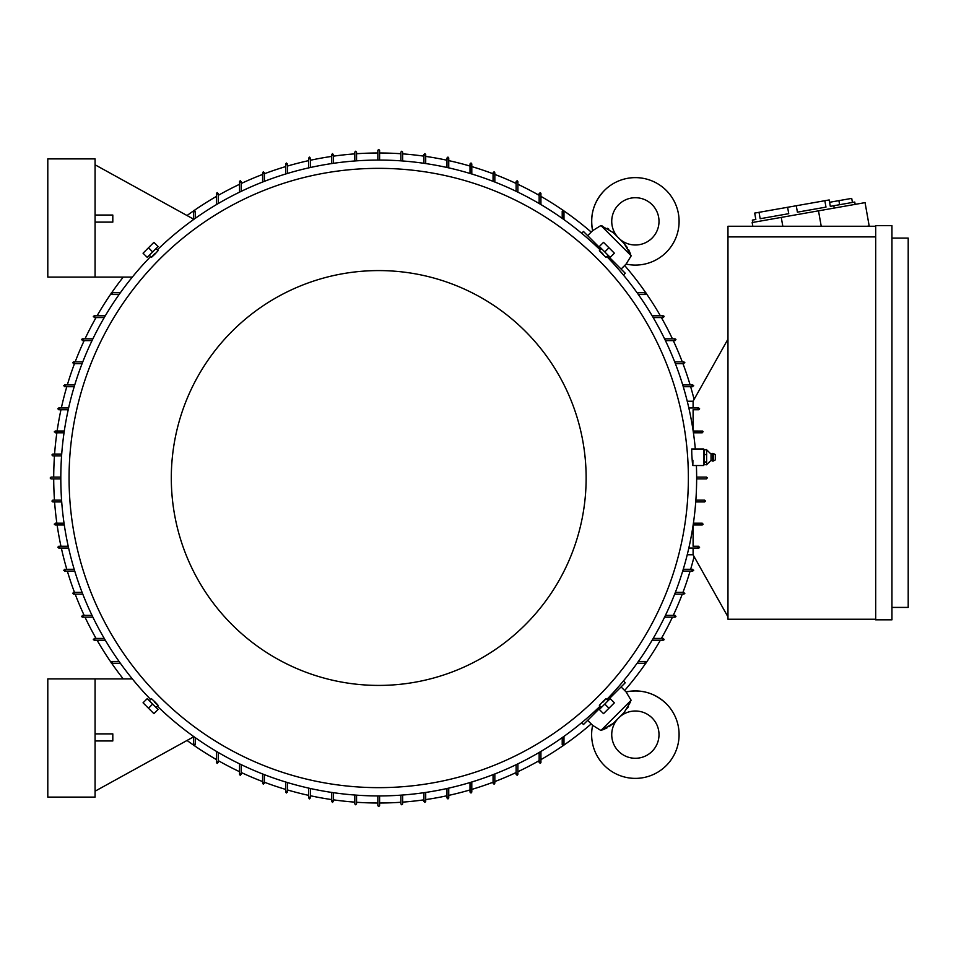 <?xml version="1.0" encoding="UTF-8"?>
<svg xmlns="http://www.w3.org/2000/svg" width="956" height="956" viewBox="0 0 956 956"><rect width="100%" height="100%" fill="white"/><g stroke="black" fill="none" stroke-linecap="round" stroke-linejoin="round"><path stroke-width="1.43" d="M608.96 726.763L613.262 723.393L600.918 730.492L592.636 725.341A43.725 43.725 0 0 0 666.284 765.565A43.725 43.725 0 0 0 626.072 691.917L630.781 699.72M618.652 751.356A23.637 23.637 0 0 1 617.636 719.02L619.739 716.904A23.637 23.637 0 0 1 652.088 717.932A23.637 23.637 0 0 1 652.088 751.356A23.637 23.637 0 0 1 618.652 751.356M602.483 729.894L605.124 728.783M605.949 728.4L607.072 727.827M624.089 712.567L613.716 722.927M627.542 708.145L628.451 706.556M630.602 701.8L624.113 712.543M592.636 725.341L587.653 720.358L601.025 706.986M600.918 730.492L631.211 700.198M607.705 700.294L621.077 686.922L626.072 691.917C641.476 689.025 654.884 692.969 666.284 703.724M596.006 711.993L595.014 711.001M611.732 694.295L612.724 695.287M587.653 720.358L583.471 724.529L581.666 722.724M623.443 680.935L625.26 682.751L621.077 686.922M563.98 736.371L563.98 744.808L563.096 745.692M563.598 745.537L562.594 744.079M644.798 661.863L646.256 662.878M646.411 662.377L645.527 663.261L637.09 663.261M638.357 661.48L645.527 661.48M562.212 744.808L562.212 737.626M540.929 751.428L540.929 762.53L540.044 763.426M540.487 763.306L539.614 761.765M402.655 795.022L402.655 803.9L401.771 804.785L400.887 803.9L400.887 795.153M425.707 792.428L425.707 801.534L424.811 802.419M424.942 802.419L424.691 800.662M448.746 788.114L448.746 797.985L447.862 798.881M448.053 798.858L447.671 797.125M471.798 781.996L471.798 792.082L470.914 792.966M471.153 792.93L470.663 791.233M494.838 773.954L494.838 783.215L493.953 784.099M494.264 784.051L493.643 782.39M517.889 763.844L517.889 774.348L517.005 775.244M517.375 775.161L516.622 773.547M379.604 795.918L379.604 805.669L378.719 806.565L377.835 805.669L377.835 795.918M539.16 762.53L539.16 752.468M516.12 774.348L516.12 764.704M493.069 783.215L493.069 774.647M470.017 792.082L470.017 782.534M446.978 797.985L446.978 788.509M423.926 801.534L423.926 792.691M356.564 795.153L356.564 803.9L355.68 804.785L354.796 803.9L354.796 795.022M662.484 638.883L664.026 639.767M664.145 639.325L663.261 640.209L652.147 640.209M674.279 615.903L675.88 616.656M675.964 616.273L675.079 617.17L664.563 617.17M683.11 592.923L684.771 593.545M684.831 593.234L683.946 594.118L674.685 594.118M691.953 569.931L693.65 570.433M693.686 570.182L692.801 571.067L682.715 571.067M693.1 554.767L687.245 554.767M727.97 616.871L693.1 554.827L693.1 548.027M875.696 619.237L727.97 619.237L727.97 226.261L875.696 226.261M875.696 236.897L727.97 236.897M875.696 619.823L875.696 225.676L891.948 225.676L891.948 619.823L875.696 619.823M891.948 607.418L908.2 607.418L908.2 238.08L891.948 238.08M867.128 226.261L869.171 225.903L865.061 202.624L752.157 222.533L752.814 226.261M752.742 222.425L752.336 220.107L755.826 219.486L754.702 213.08L759.028 212.316L829.187 199.947L830.322 206.353L833.811 205.731L834.218 208.061M824.861 200.712L825.984 207.117L797.4 212.16L796.276 205.755M787.613 207.285L788.736 213.678L760.163 218.721L759.028 212.316M825.984 207.117L797.4 212.16M833.811 205.731L854.76 202.039L855.166 204.369M832.067 206.042L830.322 206.353M829.593 202.278L851.712 198.382L852.429 202.457M838.914 200.641L839.631 204.704M781.255 217.406L782.821 226.261M818.503 210.834L821.228 226.261M693.1 407.973L693.1 401.173L727.97 339.129M699.601 408.821L699.35 409.479M693.1 409.742L698.717 409.742L693.1 409.742L693.1 430.654M693.16 431.025L702.588 431.084M703.066 431.526L702.254 431.025M702.254 432.793L693.411 432.793L702.254 432.793M696.649 477.116L706.496 477.116M707.189 477.606L706.4 478.884L696.649 478.884M704.62 500.155L695.872 500.155L704.62 500.155L705.504 501.052L704.62 501.936L695.741 501.936M693.411 523.207L702.254 523.207L693.411 523.207M693.16 524.975L702.254 524.975L703.15 524.139M703.138 524.223L701.381 523.972M693.1 546.258L698.717 546.258L693.1 546.258L693.1 525.346M699.183 547.884L699.601 547.167M688.834 407.973L698.717 407.973L699.601 408.857M699.577 408.678L697.844 409.049M703.138 431.777L701.381 432.028M706.4 477.116L707.285 478M697.844 546.952L699.577 547.322M693.1 401.233L687.245 401.233M698.717 548.027L688.834 548.027M683.253 569.298L692.801 569.298M675.366 592.35L683.934 592.35M665.424 615.389L675.079 615.389M653.199 638.441L663.261 638.441M682.715 384.933L692.801 384.933L693.686 385.818M693.65 385.567L691.953 386.069M674.685 361.882L683.934 361.882L684.831 362.766M684.771 362.455L683.11 363.077M664.563 338.83L675.079 338.83L675.964 339.727M675.88 339.344L674.279 340.097M652.147 315.791L663.261 315.791L664.145 316.675M664.026 316.233L662.484 317.117M581.666 233.276L583.471 231.471L587.653 235.642L592.636 230.659L600.918 225.508L613.262 232.607L624.113 243.457L631.211 255.802L626.072 264.083L621.077 269.078L625.26 273.249L623.443 275.065M612.724 260.713L611.732 261.705M595.014 244.999L596.006 244.007M621.077 269.078L607.705 255.706M601.025 249.014L587.653 235.642M631.211 255.802L600.918 225.508L600.452 225.939M604.443 190.435A43.725 43.725 0 0 0 592.636 230.659L592.636 230.659C589.756 215.243 593.688 201.836 604.443 190.435A43.725 43.725 0 0 1 666.284 190.435A43.725 43.725 0 0 1 626.072 264.083L626.072 264.083M652.088 238.068A23.637 23.637 0 0 1 619.739 239.096L617.636 236.98A23.637 23.637 0 0 1 618.652 204.644A23.637 23.637 0 0 1 652.088 204.644A23.637 23.637 0 0 1 652.088 238.068M630.625 254.248L629.502 251.595M629.12 250.783L628.558 249.647M627.483 247.759L623.647 243.003M608.864 229.177L607.275 228.281M602.531 226.118L600.918 225.508M637.09 292.739L645.527 292.739L646.411 293.623M646.256 293.122L644.798 294.137M562.594 211.921L563.598 210.463M563.096 210.308L563.98 211.192L563.98 219.629M562.212 218.374L562.212 211.192M645.527 294.52L638.357 294.52M663.261 317.559L653.199 317.559M675.079 340.611L665.424 340.611M683.934 363.65L675.366 363.65M692.801 386.702L683.253 386.702M539.614 194.235L540.487 192.694M540.044 192.574L540.929 193.471L540.929 204.572M516.622 182.453L517.375 180.839M517.005 180.756L517.889 181.652L517.889 192.156M493.643 173.61L494.264 171.949M493.953 171.901L494.838 172.785L494.838 182.046M470.663 164.767L471.153 163.07M470.914 163.034L471.798 163.918L471.798 174.004M447.671 158.875L448.053 157.143M447.862 157.119L448.746 158.015L448.746 167.886M424.691 155.338L424.942 153.581M424.811 153.581L425.707 154.466L425.707 163.572M400.887 160.847L400.887 152.1L401.771 151.215L402.655 152.1L402.655 160.978M377.835 160.082L377.835 150.331L378.719 149.435L379.604 150.331L379.604 160.082M354.796 160.978L354.796 152.1L355.68 151.215L356.564 152.1L356.564 160.847M423.926 163.309L423.926 154.466M446.978 167.491L446.978 158.015M470.017 173.466L470.017 163.918M493.069 181.353L493.069 172.785M516.12 191.296L516.12 181.652M539.16 203.532L539.16 193.471M331.744 163.572L331.744 154.466L332.628 153.581M332.509 153.581L332.76 155.338M308.692 167.886L308.692 158.015L309.589 157.119M309.397 157.143L309.768 158.875M285.653 174.004L285.653 163.918L286.537 163.034M286.286 163.07L286.788 164.767M262.601 182.046L262.601 172.785L263.486 171.901M263.175 171.949L263.808 173.61M239.562 192.156L239.562 181.652L240.446 180.756M240.076 180.839L240.816 182.453M216.51 204.572L216.51 193.471L217.394 192.574M216.964 192.694L217.837 194.235M95.074 277.085L95.074 158.899L47.8 158.899L47.8 277.085L132.334 277.085M95.074 222.127L112.808 222.127L112.808 215.04L95.074 215.04M193.471 219.091L95.074 164.802M193.471 219.629L193.471 211.192L194.355 210.308M193.853 210.463L194.857 211.921M112.641 294.137L111.183 293.122M111.027 293.623L111.912 292.739L120.36 292.739M241.33 181.652L241.33 191.296M264.382 172.785L264.382 181.353M287.421 163.918L287.421 173.466M310.473 158.015L310.473 167.491M333.513 154.466L333.513 163.309M119.094 294.52L111.912 294.52M195.239 211.192L195.239 218.374M218.279 193.471L218.279 203.532M61.578 455.845L52.819 455.845L51.935 454.948L52.819 454.064L61.698 454.064M94.955 317.117L93.413 316.233M93.306 316.675L94.19 315.791L105.291 315.791M83.172 340.097L81.571 339.344M81.487 339.727L82.371 338.83L92.875 338.83M74.329 363.077L72.68 362.455M72.62 362.766L73.504 361.882L82.766 361.882M65.498 386.069L63.789 385.567M63.753 385.818L64.638 384.933L74.723 384.933M59.595 409.049L57.862 408.678M57.85 408.857L58.734 407.973L68.605 407.973M56.069 432.028L54.313 431.777M54.301 431.909L55.185 431.025L64.291 431.025M60.802 478.884L51.05 478.884L50.166 478L51.05 477.116L60.802 477.116M61.698 501.936L52.819 501.936L51.935 501.052L52.819 500.155L61.578 500.155M64.028 432.793L55.185 432.793M68.211 409.742L58.734 409.742M74.198 386.702L64.638 386.702M82.073 363.65L73.504 363.65M92.015 340.611L82.371 340.611M104.252 317.559L94.19 317.559M64.291 524.975L55.185 524.975L54.301 524.091M54.313 524.223L56.069 523.972M68.605 548.027L58.734 548.027L57.85 547.143M57.862 547.322L59.595 546.952M74.723 571.067L64.638 571.067L63.753 570.182M63.789 570.433L65.498 569.931M82.766 594.118L73.504 594.118L72.62 593.234M72.68 593.545L74.329 592.923M92.875 617.17L82.371 617.17L81.487 616.273M81.571 616.656L83.172 615.903M105.291 640.209L94.19 640.209L93.306 639.325M93.413 639.767L94.955 638.883M120.36 663.261L111.912 663.261L111.027 662.377M111.183 662.878L112.641 661.863M95.074 678.915L95.074 797.101L47.8 797.101L47.8 678.915L132.334 678.915M95.074 740.96L112.808 740.96L112.808 733.873L95.074 733.873M193.471 736.909L95.074 791.198M194.355 745.692L193.471 744.808L193.471 736.371M194.857 744.079L193.853 745.537M195.239 737.626L195.239 744.808M111.912 661.48L119.094 661.48M94.19 638.441L104.252 638.441M82.371 615.389L92.015 615.389M73.504 592.35L82.073 592.35M64.638 569.298L74.198 569.298M58.734 546.258L68.211 546.258M55.185 523.207L64.028 523.207M217.394 763.426L216.51 762.53L216.51 751.428M217.837 761.765L216.964 763.306M218.279 752.468L218.279 762.53M606.845 699.433A317.918 317.918 0 0 0 696.398 465.524M695.323 448.973A317.918 317.918 0 0 0 606.845 256.567M600.165 249.875A317.918 317.918 0 0 0 157.286 249.875M150.606 256.567A317.918 317.918 0 0 0 150.606 699.433M692.801 465.524L703.736 465.524L703.736 448.973L691.702 448.973L691.797 454.279C692.562 466.217 692.933 468.189 692.897 460.206M156.258 248.847L158.087 250.675L154.872 254.153C150.486 258.383 150.379 258.287 154.561 253.842M607.873 255.539L606.044 257.367L602.579 254.153C598.337 249.755 598.444 249.659 602.878 253.842M688.368 478A309.648 309.648 0 0 0 378.719 168.352A309.648 309.648 0 0 0 69.071 478A309.648 309.648 0 0 0 378.719 787.648A309.648 309.648 0 0 0 688.368 478M706.687 454.554L704.333 454.554L704.333 449.834L703.736 450.921M711.037 454.112L712.662 453.407L712.662 461.091L711.037 460.374L711.037 454.112L706.687 449.834L704.333 449.834M706.615 449.559L706.615 454.829M706.615 461.808L706.615 464.819M711.037 460.374L706.687 464.664L704.333 464.664L703.736 463.564M706.615 454.124L706.615 462.405M713.367 461.019L715.315 459.908L715.315 454.59L713.367 453.479L713.367 461.019L712.662 461.091M706.687 461.975L704.333 461.975L704.333 454.554M704.333 464.664L704.333 461.975M147.857 256.746L157.465 247.138M152.661 251.942L158.099 246.505L153.916 242.334L143.053 253.197L147.236 257.379L152.661 251.942L148.491 247.759M599.974 247.138L609.581 256.746M604.778 251.942L610.215 257.379L614.397 253.197L603.523 242.334L599.352 246.505L604.778 251.942L608.96 247.759M586.136 478A207.416 207.416 0 0 0 378.719 270.584A207.416 207.416 0 0 0 171.303 478A207.416 207.416 0 0 0 378.719 685.416A207.416 207.416 0 0 0 586.136 478M157.286 706.125A317.918 317.918 0 0 0 600.165 706.125M149.578 700.461L151.395 698.633L154.872 701.847C159.114 706.245 159.007 706.341 154.561 702.158M601.193 707.153L599.364 705.325L602.579 701.847C606.964 697.617 607.06 697.713 602.878 702.158M609.581 699.254L599.974 708.862M604.778 704.058L599.352 709.495L603.523 713.666L614.397 702.803L610.215 698.621L604.778 704.058L608.96 708.241M157.465 708.862L147.857 699.254M152.661 704.058L147.236 698.621L143.053 702.803L153.916 713.666L158.099 709.495L152.661 704.058L148.491 708.241M332.628 802.419L331.744 801.534L331.744 792.428M332.76 800.662L332.509 802.419M333.513 792.691L333.513 801.534M309.589 798.881L308.692 797.985L308.692 788.114M309.768 797.125L309.397 798.858M310.473 788.509L310.473 797.985M286.537 792.966L285.653 792.082L285.653 781.996M286.788 791.233L286.286 792.93M287.421 782.534L287.421 792.082M263.486 784.099L262.601 783.215L262.601 773.954M263.808 782.39L263.175 784.051M264.382 774.647L264.382 783.215M240.446 775.244L239.562 774.348L239.562 763.844M240.816 773.547L240.076 775.161M241.33 764.704L241.33 774.348M379.604 803.016A325.016 325.016 0 0 0 400.887 802.263M402.655 802.132A325.016 325.016 0 0 0 423.926 799.849M425.707 799.598A325.016 325.016 0 0 0 446.978 795.762M448.746 795.38A325.016 325.016 0 0 0 470.017 789.931M471.798 789.405A325.016 325.016 0 0 0 493.069 782.235M494.838 781.566A325.016 325.016 0 0 0 516.12 772.544M517.889 771.707A325.016 325.016 0 0 0 539.16 760.653M540.929 759.638A325.016 325.016 0 0 0 563.048 745.692M563.944 745.071A325.016 325.016 0 0 0 591.214 723.919M624.65 690.495A325.016 325.016 0 0 0 645.802 663.213M646.411 662.329A325.016 325.016 0 0 0 660.369 640.209M661.373 638.441A325.016 325.016 0 0 0 672.438 617.17M673.275 615.389A325.016 325.016 0 0 0 682.285 594.118M682.954 592.35A325.016 325.016 0 0 0 690.124 571.067M690.65 569.298A325.016 325.016 0 0 0 694.092 556.583M694.092 399.417A325.016 325.016 0 0 0 690.65 386.702M690.124 384.933A325.016 325.016 0 0 0 682.954 363.65M682.285 361.882A325.016 325.016 0 0 0 673.275 340.611M672.438 338.83A325.016 325.016 0 0 0 661.373 317.559M660.369 315.791A325.016 325.016 0 0 0 646.411 293.671M645.802 292.787A325.016 325.016 0 0 0 624.65 265.505M591.214 232.081A325.016 325.016 0 0 0 563.944 210.929M563.048 210.308A325.016 325.016 0 0 0 540.929 196.362M539.16 195.347A325.016 325.016 0 0 0 517.889 184.293M516.12 183.456A325.016 325.016 0 0 0 494.838 174.434M493.069 173.765A325.016 325.016 0 0 0 471.798 166.595M470.017 166.069A325.016 325.016 0 0 0 448.746 160.62M446.978 160.238A325.016 325.016 0 0 0 425.707 156.402M423.926 156.151A325.016 325.016 0 0 0 402.655 153.868M400.887 153.737A325.016 325.016 0 0 0 379.604 152.984M377.835 152.984A325.016 325.016 0 0 0 356.564 153.737M354.796 153.868A325.016 325.016 0 0 0 333.513 156.151M331.744 156.402A325.016 325.016 0 0 0 310.473 160.238M308.692 160.62A325.016 325.016 0 0 0 287.421 166.069M285.653 166.595A325.016 325.016 0 0 0 264.382 173.765M262.601 174.434A325.016 325.016 0 0 0 241.33 183.456M239.562 184.293A325.016 325.016 0 0 0 218.279 195.347M216.51 196.362A325.016 325.016 0 0 0 194.403 210.308M193.506 210.929A325.016 325.016 0 0 0 187.029 215.542M123.252 277.085A325.016 325.016 0 0 0 111.649 292.787M111.027 293.671A325.016 325.016 0 0 0 97.082 315.791M96.066 317.559A325.016 325.016 0 0 0 85.012 338.83M84.176 340.611A325.016 325.016 0 0 0 75.166 361.882M74.484 363.65A325.016 325.016 0 0 0 67.326 384.933M66.8 386.702A325.016 325.016 0 0 0 61.339 407.973M60.957 409.742A325.016 325.016 0 0 0 57.121 431.025M56.87 432.793A325.016 325.016 0 0 0 54.588 454.064M54.468 455.845A325.016 325.016 0 0 0 53.715 477.116M53.715 478.884A325.016 325.016 0 0 0 54.468 500.155M54.588 501.936A325.016 325.016 0 0 0 56.87 523.207M57.121 524.975A325.016 325.016 0 0 0 60.957 546.258M61.339 548.027A325.016 325.016 0 0 0 66.8 569.298M67.326 571.067A325.016 325.016 0 0 0 74.484 592.35M75.166 594.118A325.016 325.016 0 0 0 84.176 615.389M85.012 617.17A325.016 325.016 0 0 0 96.066 638.441M97.082 640.209A325.016 325.016 0 0 0 111.027 662.329M111.649 663.213A325.016 325.016 0 0 0 123.252 678.915M187.029 740.458A325.016 325.016 0 0 0 193.506 745.071M194.403 745.692A325.016 325.016 0 0 0 216.51 759.638M218.279 760.653A325.016 325.016 0 0 0 239.562 771.707M241.33 772.544A325.016 325.016 0 0 0 262.601 781.566M264.382 782.235A325.016 325.016 0 0 0 285.653 789.405M287.421 789.931A325.016 325.016 0 0 0 308.692 795.38M310.473 795.762A325.016 325.016 0 0 0 331.744 799.598M333.513 799.849A325.016 325.016 0 0 0 354.796 802.132M356.564 802.263A325.016 325.016 0 0 0 377.835 803.016M713.367 453.479L712.662 453.407M149.578 255.539L151.395 257.367M601.193 248.847L599.364 250.675M607.873 700.461L606.044 698.633M156.258 707.153L158.087 705.325"/></g></svg>
